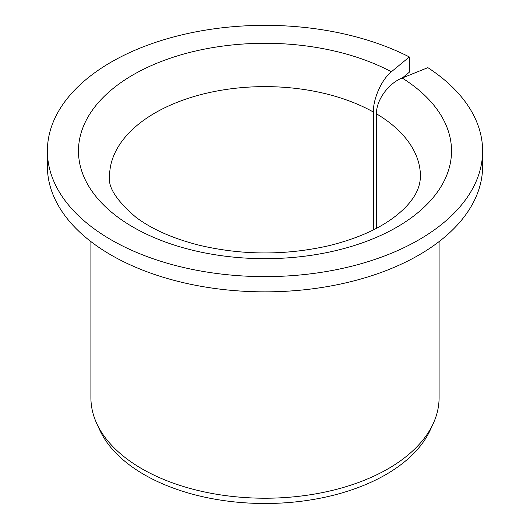 <?xml version="1.0" encoding="UTF-8"?>
<svg xmlns="http://www.w3.org/2000/svg" width="530" height="530" viewBox="0 0 530 530"><rect width="100%" height="100%" fill="white"/><g stroke="black" fill="none" stroke-linecap="round" stroke-linejoin="round"><path stroke-width="0.79" d="M376.452 228.298L376.452 113.811C376.134 100.283 388.503 83.21 402.19 78.023A186.527 107.689 180 0 1 310.812 255.374A186.527 107.689 180 0 1 84.184 124.537A186.527 107.689 180 0 1 391.378 71.775C381.792 79.341 373.133 98.547 373.352 112.022L373.352 229.894M402.356 77.95L409.345 72.193L409.345 56.962A217.618 125.636 180 0 0 175.708 36.404A217.618 125.636 180 0 0 47.382 150.984A217.618 125.636 180 0 0 265 276.62A217.618 125.636 180 0 0 482.618 150.984A217.618 125.636 180 0 0 427.856 67.648L402.19 78.023M482.618 150.984L482.618 166.215A217.618 125.636 180 0 1 265 291.851A217.618 125.636 180 0 1 47.382 166.215L47.382 150.984M409.345 56.962L391.378 71.775M439.092 241.594L439.092 397.712A174.092 100.514 180 0 1 433.229 423.576A174.092 100.514 180 0 1 265 498.22A174.092 100.514 180 0 1 96.771 423.576A174.092 100.514 180 0 1 90.908 397.712L90.908 241.594M433.229 423.576L430.168 430.214A170.925 98.679 180 0 1 265 503.5A170.925 98.679 180 0 1 99.832 430.214L96.771 423.576M376.452 113.811A155.442 89.742 180 0 1 420.442 176.364C420.23 184.798 417.223 192.794 411.406 200.367C407.259 206.018 401.449 211.669 393.975 217.32C377.373 229.762 355.279 239.308 327.686 245.973C285.193 255.414 242.813 255.274 200.545 245.549C173.641 238.851 152.083 229.404 135.865 217.201C116.593 200.698 107.828 187.09 109.558 176.364A155.442 89.742 180 0 1 204.507 93.697A155.442 89.742 180 0 1 373.352 112.022"/></g></svg>
